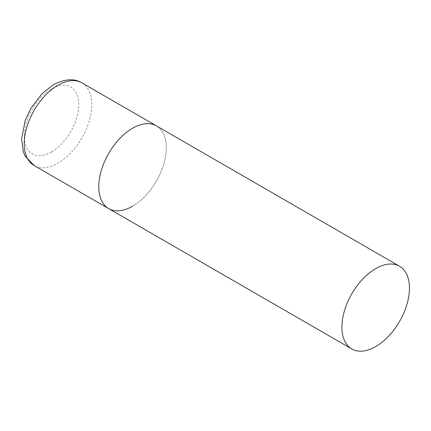 <?xml version="1.0" encoding="UTF-8"?>
<svg xmlns="http://www.w3.org/2000/svg" width="431" height="431" viewBox="0 0 431 431"><rect width="100%" height="100%" fill="white"/><g stroke="black" fill="none" stroke-linecap="round" stroke-linejoin="round"><path stroke-width="0.32" stroke-dasharray="2.15 1.62" d="M108.671 208.599A47.755 27.573 120 0 0 145.473 195.803A47.755 27.573 120 0 0 166.318 147.741A47.755 27.573 120 0 0 156.431 125.879A47.755 27.573 -60 0 1 163.748 164.146A47.755 27.573 -60 0 1 132.554 206.233M81.868 82.833A47.755 27.573 -60 0 1 89.19 121.1A47.755 27.573 -60 0 1 57.991 163.182A47.755 27.573 -60 0 1 34.114 165.547M51.51 151.954A38.585 22.277 -60 0 1 24.222 136.201A38.585 22.277 -60 0 1 51.51 88.942A38.585 22.277 -60 0 1 78.792 104.695A38.585 22.277 -60 0 1 51.51 151.954"/><path stroke-width="0.65" d="M132.554 206.233A47.755 27.573 -60 0 1 108.671 208.599A47.755 27.573 -60 0 1 101.355 170.331A47.755 27.573 -60 0 1 132.554 128.244A47.755 27.573 -60 0 1 156.431 125.879A47.755 27.573 120 0 0 119.629 138.674A47.755 27.573 120 0 0 98.785 186.736A47.755 27.573 120 0 0 108.671 208.599L34.114 165.547A47.755 27.573 -60 0 1 26.792 127.28A47.755 27.573 -60 0 1 57.991 85.198A47.755 27.573 -60 0 1 81.868 82.833C74.245 78.205 64.758 78.841 53.406 84.745L42.087 93.575L30.671 108.617L25.197 120.405L21.55 138.89L23.328 151.76L25.203 156.157L34.114 165.547M409.45 288.113A47.755 27.573 120 0 0 399.559 266.25A47.755 27.573 120 0 0 362.762 279.046A47.755 27.573 120 0 0 341.912 327.107A47.755 27.573 120 0 0 351.804 348.965A47.755 27.573 120 0 0 388.606 336.175A47.755 27.573 120 0 0 409.45 288.113M399.559 266.25L81.868 82.833M108.671 208.599L351.804 348.965"/></g></svg>
